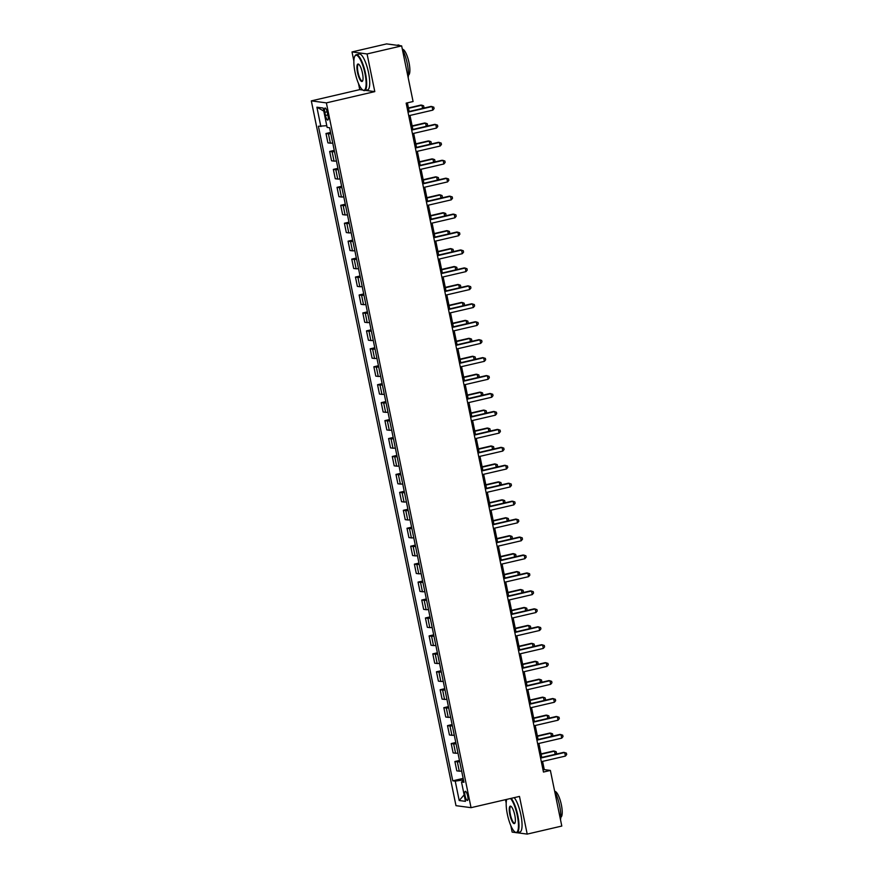 <?xml version="1.0" encoding="UTF-8"?>
<svg xmlns="http://www.w3.org/2000/svg" width="878" height="878" viewBox="0 0 878 878"><rect width="100%" height="100%" fill="white"/><g stroke="black" fill="none" stroke-linecap="round" stroke-linejoin="round"><path stroke-width="1.32" d="M467.678 796.061A4.708 1.24 -103.1 0 0 465.307 791.297A4.708 1.24 -103.1 0 0 465.066 795.709A4.708 1.24 -103.1 0 0 467.436 800.473A4.708 1.24 -103.1 0 0 467.678 796.061M505.487 799.671L506.2 803.129M510.82 825.627L512.148 832.103L515.968 832.607M311.317 100.882L455.989 805.675L471.047 807.672L326.375 102.88L311.317 100.882L359.739 89.622L362.866 90.039M365.467 90.379L374.796 91.619L367.07 53.942L352.001 51.945L353.867 61.01M358.487 83.509L359.739 89.622M352.001 51.945L386.594 43.9L401.652 45.897L367.07 53.942M401.652 45.897L413.077 101.53L406.152 103.132L543.46 772.047L550.385 770.434L544.272 769.622L542.582 761.391M324.827 112.307L325.475 115.468A4.566 1.196 -103.1 0 0 327.768 120.077A4.566 1.196 -103.1 0 0 327.999 115.797L327.351 112.647A4.566 1.196 -103.1 0 0 325.058 108.027A4.566 1.196 -103.1 0 0 324.827 112.307L327.143 111.769M326.781 125.697L318.407 126.256L452.763 780.816L463.156 778.391M320.865 126.586L316.892 107.204L323.159 108.038L327.132 127.409L329.601 127.738L463.957 782.298L461.499 781.969L465.472 801.351L459.205 800.516L455.232 781.135L452.763 780.816M516.835 832.717L527.206 834.1L561.799 826.055L550.385 770.434M527.206 834.1L519.48 796.423L471.047 807.672M374.796 91.619L326.375 102.88M541.781 757.451L538.905 743.446M538.093 739.506L535.218 725.502M534.406 721.562L531.53 707.558M530.729 703.618L527.854 689.614M527.041 685.674L524.166 671.681M523.365 667.73L520.489 653.737M519.677 649.786L516.802 635.793M515.99 631.842L513.125 617.849M512.313 613.909L509.438 599.904M508.625 595.964L505.75 581.96M504.949 578.02L502.073 564.016M501.261 560.076L498.386 546.072M497.574 542.132L494.709 528.128M493.897 524.188L491.021 510.195M490.209 506.244L487.334 492.251M486.533 488.3L483.657 474.307M482.845 470.356L479.97 456.362M479.158 452.422L476.293 438.418M475.481 434.478L472.605 420.474M471.793 416.534L468.918 402.53M468.117 398.59L465.241 384.586M464.429 380.646L461.554 366.642M460.741 362.702L457.877 348.709M457.065 344.758L454.189 330.765M453.377 326.814L450.502 312.82M449.701 308.869L446.825 294.876M446.013 290.936L443.138 276.932M442.325 272.992L439.461 258.988M438.649 255.048L435.773 241.044M434.961 237.104L432.086 223.1M431.285 219.16L428.409 205.156M427.597 201.216L424.722 187.223M423.909 183.272L421.045 169.278M420.233 165.327L417.357 151.334M416.545 147.383L413.67 133.39M412.869 129.45L409.993 115.446M409.181 111.506L407.403 102.847M463.452 779.818L462.388 780.07L462.684 781.519M543.032 769.918L544.272 769.622M330.819 133.675A5.883 0.56 168.4 0 1 328.449 133.84L325.979 133.511L330.567 132.446M461.641 771.005A5.883 0.56 168.4 0 1 459.271 771.18L456.812 770.851L454.892 761.522L459.479 760.458M457.965 753.072A5.883 0.56 168.4 0 1 455.583 753.236L453.125 752.907L451.215 743.578L455.792 742.514M454.277 735.127A5.883 0.56 168.4 0 1 451.907 735.292L449.437 734.963L447.528 725.634L452.104 724.569M450.59 717.183A5.883 0.56 168.4 0 1 448.219 717.348L445.761 717.019L443.84 707.69L448.428 706.625M446.913 699.239A5.883 0.56 168.4 0 1 444.542 699.404L442.073 699.075L440.163 689.746L444.74 688.681M443.225 681.295A5.883 0.56 168.4 0 1 440.855 681.46L438.396 681.13L436.476 671.802L441.063 670.737M439.549 663.351A5.883 0.56 168.4 0 1 437.167 663.516L434.709 663.186L432.799 653.858L437.376 652.793M435.861 645.407A5.883 0.56 168.4 0 1 433.491 645.571L431.021 645.253L429.112 635.913L433.699 634.849M432.174 627.463A5.883 0.56 168.4 0 1 429.803 627.627L427.345 627.309L425.424 617.969L430.011 616.905M428.497 609.519A5.883 0.56 168.4 0 1 426.126 609.694L423.657 609.365L421.747 600.036L426.324 598.972M424.809 591.585A5.883 0.56 168.4 0 1 422.439 591.75L419.98 591.421L418.06 582.092L422.647 581.027M421.133 573.641A5.883 0.56 168.4 0 1 418.751 573.806L416.293 573.477L414.383 564.148L418.96 563.083M417.445 555.697A5.883 0.56 168.4 0 1 415.074 555.862L412.605 555.533L410.695 546.204L415.283 545.139M413.757 537.753A5.883 0.56 168.4 0 1 411.387 537.918L408.928 537.588L407.008 528.26L411.595 527.195M410.081 519.809A5.883 0.56 168.4 0 1 407.71 519.974L405.241 519.644L403.331 510.316L407.908 509.251M406.393 501.865A5.883 0.56 168.4 0 1 404.023 502.029L401.564 501.7L399.644 492.371L404.231 491.307M402.717 483.921A5.883 0.56 168.4 0 1 400.346 484.085L397.877 483.767L395.967 474.427L400.544 473.363M399.029 465.977A5.883 0.56 168.4 0 1 396.658 466.141L394.2 465.823L392.279 456.483L396.867 455.419M395.341 448.032A5.883 0.56 168.4 0 1 392.971 448.208L390.512 447.879L388.592 438.55L393.179 437.485M391.665 430.099A5.883 0.56 168.4 0 1 389.294 430.264L386.825 429.935L384.915 420.606L389.492 419.541M387.977 412.155A5.883 0.56 168.4 0 1 385.607 412.32L383.148 411.991L381.228 402.662L385.815 401.597M384.301 394.211A5.883 0.56 168.4 0 1 381.93 394.376L379.461 394.046L377.551 384.718L382.128 383.653M380.613 376.267A5.883 0.56 168.4 0 1 378.242 376.432L375.784 376.102L373.863 366.774L378.451 365.709M376.925 358.323A5.883 0.56 168.4 0 1 374.555 358.487L372.096 358.158L370.176 348.829L374.763 347.765M373.249 340.379A5.883 0.56 168.4 0 1 370.878 340.543L368.409 340.214L366.499 330.885L371.076 329.821M369.561 322.435A5.883 0.56 168.4 0 1 367.191 322.599L364.732 322.27L362.812 312.941L367.399 311.877M365.885 304.49A5.883 0.56 168.4 0 1 363.514 304.655L361.045 304.337L359.135 294.997L363.711 293.932M362.197 286.546A5.883 0.56 168.4 0 1 359.826 286.722L357.368 286.393L355.447 277.064L360.035 275.988M358.509 268.613A5.883 0.56 168.4 0 1 356.139 268.778L353.68 268.448L351.76 259.12L356.347 258.055M354.833 250.669A5.883 0.56 168.4 0 1 352.462 250.834L349.993 250.504L348.083 241.176L352.66 240.111M351.145 232.725A5.883 0.56 168.4 0 1 348.775 232.889L346.316 232.56L344.395 223.231L348.983 222.167M347.469 214.781A5.883 0.56 168.4 0 1 345.098 214.945L342.629 214.616L340.719 205.287L345.295 204.223M343.781 196.837A5.883 0.56 168.4 0 1 341.41 197.001L338.952 196.672L337.031 187.343L341.619 186.279M340.104 178.892A5.883 0.56 168.4 0 1 337.723 179.057L335.264 178.728L333.344 169.399L337.931 168.335M336.417 160.948A5.883 0.56 168.4 0 1 334.046 161.113L331.577 160.784L329.667 151.455L334.244 150.39M332.729 143.004A5.883 0.56 168.4 0 1 330.358 143.169L327.9 142.851L325.979 133.511M334.496 151.62A5.883 0.56 168.4 0 1 332.125 151.784L329.667 151.455M338.184 169.564A5.883 0.56 168.4 0 1 335.813 169.728L333.344 169.399M341.871 187.508A5.883 0.56 168.4 0 1 339.49 187.672L337.031 187.343M345.548 205.452A5.883 0.56 168.4 0 1 343.177 205.617L340.719 205.287M349.235 223.396A5.883 0.56 168.4 0 1 346.865 223.561L344.395 223.231M352.912 241.329A5.883 0.56 168.4 0 1 350.541 241.505L348.083 241.176M356.6 259.273A5.883 0.56 168.4 0 1 354.229 259.438L351.76 259.12M360.287 277.218A5.883 0.56 168.4 0 1 357.906 277.382L355.447 277.064M363.964 295.162A5.883 0.56 168.4 0 1 361.593 295.326L359.135 294.997M367.652 313.106A5.883 0.56 168.4 0 1 365.281 313.27L362.812 312.941M371.328 331.05A5.883 0.56 168.4 0 1 368.958 331.215L366.499 330.885M375.016 348.994A5.883 0.56 168.4 0 1 372.645 349.159L370.176 348.829M378.703 366.938A5.883 0.56 168.4 0 1 376.322 367.103L373.863 366.774M382.38 384.882A5.883 0.56 168.4 0 1 380.009 385.047L377.551 384.718M386.068 402.815A5.883 0.56 168.4 0 1 383.697 402.991L381.228 402.662M389.744 420.76A5.883 0.56 168.4 0 1 387.374 420.935L384.915 420.606M393.432 438.704A5.883 0.56 168.4 0 1 391.061 438.868L388.592 438.55M397.119 456.648A5.883 0.56 168.4 0 1 394.738 456.812L392.279 456.483M400.796 474.592A5.883 0.56 168.4 0 1 398.425 474.757L395.967 474.427M404.484 492.536A5.883 0.56 168.4 0 1 402.113 492.701L399.644 492.371M408.16 510.48A5.883 0.56 168.4 0 1 405.79 510.645L403.331 510.316M411.848 528.424A5.883 0.56 168.4 0 1 409.477 528.589L407.008 528.26M415.524 546.368A5.883 0.56 168.4 0 1 413.154 546.533L410.695 546.204M419.212 564.313A5.883 0.56 168.4 0 1 416.841 564.477L414.383 564.148M422.9 582.246A5.883 0.56 168.4 0 1 420.529 582.421L418.06 582.092M426.576 600.19A5.883 0.56 168.4 0 1 424.206 600.354L421.747 600.036M430.264 618.134A5.883 0.56 168.4 0 1 427.893 618.299L425.424 617.969M433.941 636.078A5.883 0.56 168.4 0 1 431.57 636.243L429.112 635.913M437.628 654.022A5.883 0.56 168.4 0 1 435.258 654.187L432.799 653.858M441.316 671.966A5.883 0.56 168.4 0 1 438.945 672.131L436.476 671.802M444.992 689.91A5.883 0.56 168.4 0 1 442.622 690.075L440.163 689.746M448.68 707.855A5.883 0.56 168.4 0 1 446.309 708.019L443.84 707.69M452.357 725.799A5.883 0.56 168.4 0 1 449.986 725.963L447.528 725.634M456.044 743.732A5.883 0.56 168.4 0 1 453.674 743.907L451.215 743.578M459.732 761.676A5.883 0.56 168.4 0 1 457.361 761.841L454.892 761.522M455.232 781.135L462.388 780.07M463.716 781.113L461.499 781.969M323.784 111.067L316.892 107.204M459.205 800.516L464.144 794.886M408.007 112.143L432.086 106.545L432.821 110.134L408.742 115.731M407.93 111.791L431.065 106.414L433.798 107.171L434.094 108.609L432.821 110.134M422.559 108.389L421.912 105.195L420.891 105.064L408.457 107.95M423.064 108.279L423.92 107.248L423.624 105.821L421.912 105.195L408.522 108.312M411.694 130.087L435.762 124.489L436.509 128.078L412.43 133.675M411.617 129.735L434.753 124.358L437.485 125.115L437.771 126.542L436.509 128.078M415.371 148.031L439.45 142.434L440.185 146.022L416.106 151.62M415.305 147.68L438.429 142.302L441.162 143.059L441.458 144.486L440.185 146.022M419.058 165.975L443.138 160.378L443.873 163.966L419.794 169.564M418.982 165.624L442.117 160.246L444.85 160.992L445.146 162.43L443.873 163.966M426.247 126.333L425.589 123.139L424.568 123.008L412.133 125.894M426.752 126.212L427.597 125.192L427.301 123.754L425.589 123.139L412.21 126.256M429.924 144.277L429.276 141.084L428.255 140.952L415.821 143.838M430.429 144.157L431.285 143.136L430.988 141.698L429.276 141.084L415.898 144.19M433.611 162.221L432.953 159.028L431.943 158.896L419.508 161.782M434.116 162.101L434.961 161.08L434.665 159.642L432.953 159.028L419.574 162.134M422.735 183.919L446.814 178.322L447.55 181.911L423.47 187.508M422.669 183.568L445.794 178.19L448.526 178.936L448.823 180.374L447.55 181.911M437.299 180.166L436.64 176.972L435.62 176.84L423.185 179.727M437.804 180.045L438.649 179.024L438.352 177.586L436.64 176.972L423.262 180.078M364.952 73.423A17.955 4.708 -103.1 0 0 354.822 56.225A17.955 4.708 -103.1 0 0 355.019 72.106A17.955 4.708 -103.1 0 0 362.647 89.885A17.955 4.708 -103.1 0 0 364.952 73.423M354.822 56.225L355.107 55.72A18.405 4.829 76.9 0 1 356.227 54.743A18.405 4.829 76.9 0 1 365.489 73.346A18.405 4.829 76.9 0 1 364.557 90.588A18.405 4.829 76.9 0 1 363.13 90.215L362.647 89.885M362.46 73.093A8.978 2.36 76.9 0 1 362.559 81.039A8.978 2.36 76.9 0 1 357.5 72.435A8.978 2.36 76.9 0 1 358.652 64.204A8.978 2.36 76.9 0 1 362.46 73.093M358.893 64.401A8.539 2.239 -103.1 0 0 358.465 64.357A8.539 2.239 -103.1 0 0 358.037 72.358A8.539 2.239 -103.1 0 0 362.329 80.985A8.539 2.239 -103.1 0 0 362.702 80.754M396.966 45.283L398.008 45.03A18.405 4.829 76.9 0 1 399.764 45.645M402.3 49.025A18.405 4.829 76.9 0 1 407.271 63.633A18.405 4.829 76.9 0 1 408.182 77.692M402.442 49.3A13.247 3.479 76.9 0 1 409.027 62.7A13.247 3.479 76.9 0 1 408.446 75.102M356.227 54.743L359.278 54.041A18.405 4.829 76.9 0 1 368.53 72.633A18.405 4.829 76.9 0 1 367.608 89.885L364.557 90.588M506.716 799.386A17.955 4.708 -103.1 0 0 507.352 814.224A17.955 4.708 -103.1 0 0 514.98 832.004A17.955 4.708 -103.1 0 0 517.285 815.541A17.955 4.708 -103.1 0 0 510.502 798.508M511.172 798.354A18.405 4.829 76.9 0 1 517.822 815.464A18.405 4.829 76.9 0 1 516.901 832.706A18.405 4.829 76.9 0 1 515.463 832.333L514.98 832.004M514.804 815.212A8.978 2.36 76.9 0 1 514.892 823.158A8.978 2.36 76.9 0 1 509.833 814.554A8.978 2.36 76.9 0 1 510.985 806.322A8.978 2.36 76.9 0 1 514.804 815.212M511.226 806.52A8.539 2.239 -103.1 0 0 510.798 806.476A8.539 2.239 -103.1 0 0 510.37 814.477A8.539 2.239 -103.1 0 0 514.662 823.103A8.539 2.239 -103.1 0 0 515.035 822.873M554.633 791.144A18.405 4.829 76.9 0 1 559.604 805.752A18.405 4.829 76.9 0 1 560.515 819.822M554.775 791.418A13.247 3.479 76.9 0 1 561.36 804.819A13.247 3.479 76.9 0 1 560.779 817.22M514.223 797.641A18.405 4.829 76.9 0 1 520.863 814.751A18.405 4.829 76.9 0 1 519.941 832.004L516.901 832.706M426.423 201.863L450.502 196.266L451.237 199.855L427.158 205.452M426.346 201.512L449.481 196.134L452.214 196.881L452.51 198.318L451.237 199.855M440.975 198.11L440.317 194.916L439.307 194.773L426.873 197.671M441.48 197.989L442.336 196.968L442.04 195.531L440.317 194.916L426.938 198.022M430.11 219.807L454.178 214.21L454.925 217.799L430.846 223.396M430.033 219.445L453.169 214.078L455.901 214.825L456.187 216.262L454.925 217.799M444.663 216.054L444.005 212.86L442.984 212.717L430.549 215.615M445.168 215.933L446.013 214.912L445.717 213.475L444.005 212.86L430.626 215.966M433.787 237.751L457.866 232.154L458.601 235.743L434.522 241.34M433.721 237.389L456.845 232.011L459.578 232.769L459.874 234.206L458.601 235.743M448.34 233.998L447.692 230.804L446.672 230.662L434.237 233.559M448.845 233.877L449.701 232.857L449.404 231.419L447.692 230.804L434.314 233.91M437.474 255.696L461.554 250.098L462.289 253.687L438.21 259.284M437.398 255.333L460.533 249.956L463.266 250.713L463.562 252.151L462.289 253.687M452.027 251.931L451.369 248.737L450.359 248.606L437.913 251.492M452.532 251.821L453.377 250.79L453.081 249.363L451.369 248.737L437.99 251.854M441.151 273.629L465.23 268.031L465.966 271.62L441.886 277.218M441.085 273.277L464.21 267.9L466.942 268.657L467.239 270.095L465.966 271.62M455.715 269.875L455.056 266.682L454.036 266.55L441.601 269.436M456.22 269.765L457.065 268.734L456.769 267.307L455.056 266.682L441.678 269.798M444.839 291.573L468.918 285.976L469.653 289.564L445.574 295.162M444.762 291.222L467.897 285.844L470.63 286.601L470.926 288.028L469.653 289.564M459.392 287.819L458.733 284.626L457.723 284.494L445.289 287.38M459.896 287.699L460.752 286.678L460.456 285.24L458.733 284.626L445.355 287.743M448.526 309.517L472.594 303.92L473.341 307.509L449.262 313.106M448.449 309.166L471.585 303.788L474.318 304.545L474.603 305.972L473.341 307.509M463.079 305.764L462.421 302.57L461.4 302.438L448.965 305.324M463.584 305.643L464.429 304.622L464.133 303.184L462.421 302.57L449.042 305.676M452.203 327.461L476.282 321.864L477.017 325.453L452.938 331.05M452.126 327.11L475.261 321.732L477.994 322.478L478.29 323.916L477.017 325.453M466.756 323.708L466.108 320.514L465.088 320.382L452.653 323.269M467.261 323.587L468.117 322.566L467.82 321.128L466.108 320.514L452.73 323.62M455.891 345.405L479.97 339.808L480.705 343.397L456.626 348.994M455.814 345.054L478.949 339.676L481.682 340.423L481.978 341.86L480.705 343.397M470.443 341.652L469.785 338.458L468.775 338.326L456.33 341.213M470.948 341.531L471.793 340.51L471.497 339.073L469.785 338.458L456.406 341.564M459.567 363.349L483.646 357.752L484.382 361.341L460.302 366.938M459.501 362.998L482.626 357.62L485.358 358.367L485.655 359.804L484.382 361.341M474.131 359.596L473.472 356.402L472.452 356.259L460.017 359.157M474.636 359.475L475.481 358.454L475.185 357.017L473.472 356.402L460.094 359.508M463.255 381.293L487.334 375.696L488.069 379.285L463.99 384.882M463.178 380.931L486.313 375.564L489.046 376.311L489.342 377.749L488.069 379.285M477.808 377.54L477.149 374.346L476.139 374.204L463.705 377.101M478.312 377.419L479.158 376.399L478.872 374.961L477.149 374.346L463.771 377.452M466.942 399.238L491.011 393.64L491.746 397.229L467.678 402.826M466.866 398.875L490.001 393.498L492.734 394.255L493.019 395.693L491.746 397.229M481.495 395.484L480.837 392.29L479.816 392.148L467.381 395.045M482 395.363L482.845 394.343L482.549 392.905L480.837 392.29L467.458 395.396M470.619 417.182L494.698 411.584L495.433 415.173L471.354 420.771M470.542 416.82L493.677 411.442L496.41 412.199L496.707 413.637L495.433 415.173M485.172 413.417L484.524 410.224L483.504 410.092L471.069 412.978M485.677 413.308L486.533 412.276L486.236 410.849L484.524 410.224L471.135 413.34M474.307 435.115L498.386 429.529L499.121 433.106L475.042 438.704M474.23 434.764L497.365 429.386L500.098 430.143L500.394 431.581L499.121 433.106M488.859 431.361L488.201 428.168L487.18 428.036L474.746 430.922M489.364 431.252L490.209 430.22L489.913 428.793L488.201 428.168L474.822 431.285M477.983 453.059L502.062 447.462L502.798 451.051L478.719 456.648M477.917 452.708L501.042 447.33L503.774 448.087L504.071 449.514L502.798 451.051M492.547 449.306L491.889 446.112L490.868 445.98L478.433 448.867M493.052 449.185L493.897 448.164L493.601 446.726L491.889 446.112L478.51 449.229M481.671 471.003L505.75 465.406L506.485 468.995L482.406 474.592M481.594 470.652L504.729 465.274L507.462 466.031L507.758 467.458L506.485 468.995M496.224 467.25L495.565 464.056L494.555 463.924L482.121 466.811M496.728 467.129L497.574 466.108L497.288 464.671L495.565 464.056L482.187 467.162M485.347 488.947L509.427 483.35L510.162 486.939L486.094 492.536M485.282 488.596L508.417 483.218L511.15 483.965L511.435 485.402L510.162 486.939M499.911 485.194L499.253 482L498.232 481.868L485.797 484.755M500.416 485.073L501.261 484.052L500.965 482.615L499.253 482L485.874 485.106M489.035 506.891L513.114 501.294L513.849 504.883L489.77 510.48M488.958 506.54L512.093 501.162L514.826 501.909L515.123 503.346L513.849 504.883M503.588 503.138L502.94 499.944L501.92 499.812L489.485 502.699M504.093 503.017L504.949 501.996L504.652 500.559L502.94 499.944L489.551 503.05M492.723 524.835L516.802 519.238L517.537 522.827L493.458 528.424M492.646 524.484L515.781 519.107L518.514 519.853L518.81 521.291L517.537 522.827M507.275 521.082L506.617 517.888L505.596 517.746L493.162 520.643M507.78 520.961L508.625 519.941L508.329 518.503L506.617 517.888L493.238 520.994M496.399 542.78L520.478 537.182L521.214 540.771L497.135 546.368M496.333 542.417L519.458 537.051L522.19 537.797L522.487 539.235L521.214 540.771M510.963 539.026L510.305 535.832L509.284 535.69L496.849 538.587M511.468 538.905L512.313 537.885L512.017 536.447L510.305 535.832L496.926 538.938M500.087 560.724L524.166 555.126L524.901 558.715L500.822 564.313M500.01 560.362L523.145 554.984L525.878 555.741L526.174 557.179L524.901 558.715M514.64 556.97L513.981 553.777L512.971 553.634L500.537 556.531M515.145 556.85L515.99 555.829L515.704 554.391L513.981 553.777L500.603 556.882M503.763 578.668L527.843 573.071L528.578 576.659L504.51 582.257M503.698 578.306L526.833 572.928L529.566 573.685L529.851 575.123L528.578 576.659M518.327 574.903L517.669 571.71L516.648 571.578L504.213 574.464M518.832 574.794L519.677 573.773L519.381 572.335L517.669 571.71L504.29 574.827M507.451 596.601L531.53 591.015L532.266 594.604L508.186 600.19M507.374 596.25L530.51 590.872L533.242 591.629L533.539 593.067L532.266 594.604M522.004 592.848L521.356 589.654L520.336 589.522L507.901 592.409M522.509 592.738L523.365 591.706L523.068 590.279L521.356 589.654L507.967 592.771M511.139 614.545L535.207 608.948L535.953 612.537L511.874 618.134M511.062 614.194L534.197 608.816L536.93 609.573L537.226 611.011L535.953 612.537M525.692 610.792L525.033 607.598L524.012 607.466L511.578 610.353M526.196 610.682L527.041 609.65L526.745 608.224L525.033 607.598L511.654 610.715M514.815 632.489L538.894 626.892L539.63 630.481L515.551 636.078M514.749 632.138L537.874 626.76L540.607 627.518L540.903 628.944L539.63 630.481M529.368 628.736L528.721 625.542L527.7 625.41L515.265 628.297M529.884 628.615L530.729 627.594L530.433 626.157L528.721 625.542L515.342 628.648M518.503 650.433L542.582 644.836L543.317 648.425L519.238 654.022M518.426 650.082L541.561 644.704L544.294 645.462L544.59 646.888L543.317 648.425M533.056 646.68L532.397 643.486L531.388 643.355L518.953 646.241M533.561 646.559L534.406 645.539L534.12 644.101L532.397 643.486L519.019 646.592M522.18 668.377L546.259 662.78L546.994 666.369L522.926 671.966M522.114 668.026L545.249 662.649L547.971 663.395L548.267 664.833L546.994 666.369M536.743 664.624L536.085 661.43L535.064 661.299L522.629 664.185M537.248 664.503L538.093 663.483L537.797 662.045L536.085 661.43L522.706 664.536M525.867 686.322L549.946 680.724L550.682 684.313L526.602 689.91M525.79 685.97L548.926 680.593L551.658 681.339L551.955 682.777L550.682 684.313M540.42 682.568L539.772 679.374L538.752 679.232L526.317 682.129M540.925 682.447L541.781 681.427L541.485 679.989L539.772 679.374L526.383 682.48M529.555 704.266L553.623 698.668L554.369 702.257L530.29 707.855M529.478 703.904L552.613 698.537L555.346 699.283L555.642 700.721L554.369 702.257M544.108 700.512L543.449 697.319L542.428 697.176L529.994 700.073M544.612 700.392L545.457 699.371L545.161 697.933L543.449 697.319L530.071 700.424M533.231 722.21L557.31 716.613L558.046 720.201L533.967 725.799M533.165 721.848L556.29 716.47L559.023 717.227L559.319 718.665L558.046 720.201M547.784 718.456L547.137 715.263L546.116 715.12L533.681 718.017M548.3 718.336L549.145 717.315L548.849 715.877L547.137 715.263L533.758 718.369M536.919 740.154L560.998 734.557L561.733 738.146L537.654 743.743M536.842 739.792L559.977 734.414L562.71 735.171L563.007 736.609L561.733 738.146M551.472 736.39L550.813 733.196L549.804 733.064L537.369 735.951M551.977 736.28L552.822 735.259L552.536 733.821L550.813 733.196L537.435 736.313M540.596 758.098L564.675 752.501L565.41 756.09L541.342 761.676M540.53 757.736L563.665 752.358L566.387 753.115L566.683 754.553L565.41 756.09M555.159 754.334L554.501 751.14L553.48 751.008L541.046 753.895M555.664 754.224L556.509 753.192L556.213 751.766L554.501 751.14L541.122 754.257M330.358 143.169L328.449 133.84M334.046 161.113L332.125 151.784M337.723 179.057L335.813 169.728M341.41 197.001L339.49 187.672M345.098 214.945L343.177 205.617M348.775 232.889L346.865 223.561M352.462 250.834L350.541 241.505M356.139 268.778L354.229 259.438M359.826 286.722L357.906 277.382M363.514 304.655L361.593 295.326M367.191 322.599L365.281 313.27M370.878 340.543L368.958 331.215M374.555 358.487L372.645 349.159M378.242 376.432L376.322 367.103M381.93 394.376L380.009 385.047M385.607 412.32L383.697 402.991M389.294 430.264L387.374 420.935M392.971 448.208L391.061 438.868M396.658 466.141L394.738 456.812M400.346 484.085L398.425 474.757M404.023 502.029L402.113 492.701M407.71 519.974L405.79 510.645M411.387 537.918L409.477 528.589M415.074 555.862L413.154 546.533M418.751 573.806L416.841 564.477M422.439 591.75L420.529 582.421M426.126 609.694L424.206 600.354M429.803 627.627L427.893 618.299M433.491 645.571L431.57 636.243M437.167 663.516L435.258 654.187M440.855 681.46L438.945 672.131M444.542 699.404L442.622 690.075M448.219 717.348L446.309 708.019M451.907 735.292L449.986 725.963M455.583 753.236L453.674 743.907M459.271 771.18L457.361 761.841M327.823 114.919L325.475 115.468"/></g></svg>
